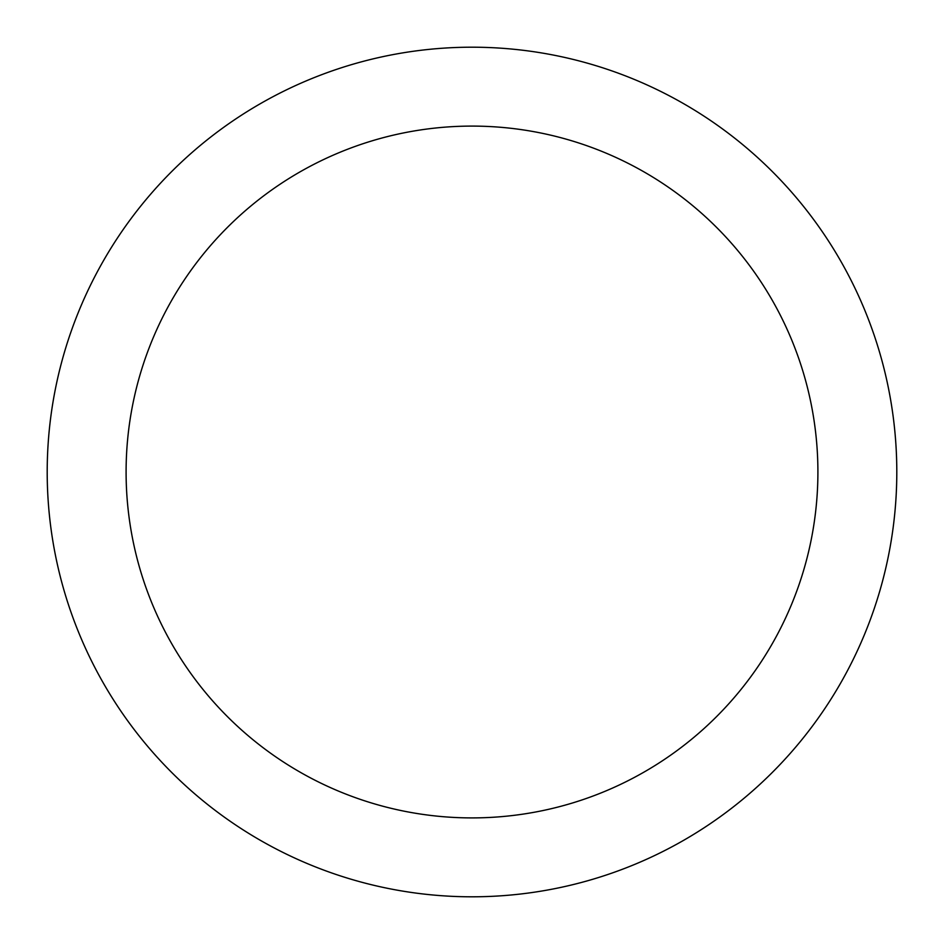 <?xml version="1.0" encoding="UTF-8"?>
<svg xmlns="http://www.w3.org/2000/svg" width="944" height="944" viewBox="0 0 944 944"><rect width="100%" height="100%" fill="white"/><g stroke="black" fill="none" stroke-linecap="round" stroke-linejoin="round"><path stroke-width="1.42" d="M472 47.2A424.8 424.8 0 0 1 896.8 472A424.8 424.8 0 0 1 472 896.8A424.8 424.8 0 0 1 47.2 472A424.8 424.8 0 0 1 472 47.2M472 817.905A345.905 345.905 0 0 1 126.095 472A345.905 345.905 0 0 1 472 126.095A345.905 345.905 0 0 1 817.905 472A345.905 345.905 0 0 1 472 817.905"/></g></svg>
